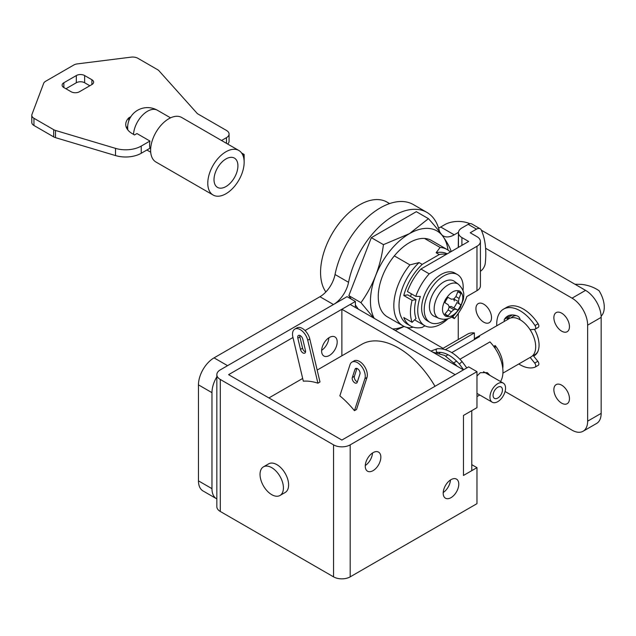 <?xml version="1.0" encoding="UTF-8"?>
<svg xmlns="http://www.w3.org/2000/svg" width="636" height="636" viewBox="0 0 636 636"><rect width="100%" height="100%" fill="white"/><g stroke="black" fill="none" stroke-linecap="round" stroke-linejoin="round"><path stroke-width="0.95" d="M561.668 403.16A11.019 6.36 60 0 1 554.465 393.453A11.019 6.36 60 0 1 556.158 384.621A11.019 6.36 60 0 1 561.668 385.162A11.019 6.36 60 0 1 568.87 394.877A11.019 6.36 60 0 1 567.177 403.709A11.019 6.36 60 0 1 561.668 403.16M507.679 319.479A23.15 13.364 60 0 1 511.121 315.623A23.15 13.364 60 0 1 512.584 314.963M483.726 322.166A11.019 6.36 60 0 1 476.523 312.451A11.019 6.36 60 0 1 478.216 303.618A11.019 6.36 60 0 1 483.726 304.167A11.019 6.36 60 0 1 490.928 313.882A11.019 6.36 60 0 1 489.235 322.714A11.019 6.36 60 0 1 483.726 322.166M561.668 331.165A11.019 6.36 60 0 1 554.465 321.45A11.019 6.36 60 0 1 556.158 312.618A11.019 6.36 60 0 1 561.668 313.166A11.019 6.36 60 0 1 568.87 322.881A11.019 6.36 60 0 1 567.177 331.714A11.019 6.36 60 0 1 561.668 331.165M469.853 223.697A19.104 11.027 0 0 0 444.755 224.667L440.7 227.012A22.045 12.728 -60 0 1 438.562 228.078M216.844 498.918A22.045 12.728 -60 0 1 216.534 498.751L203.027 490.952A22.045 12.728 -60 0 1 198.464 480.864L198.464 384.86A22.045 12.728 -60 0 1 214.054 357.861L319.948 296.726A22.045 12.728 -60 0 0 335.045 274.506A66.136 38.184 -60 0 1 368.013 216.876A66.136 38.184 -60 0 1 413.392 204.593L426.899 212.392A66.136 38.184 -60 0 1 439.11 230.025A22.045 12.728 -60 0 0 439.945 232.307M409.361 327.834A12.124 7.004 -60 0 1 409.234 328.828M458.461 232.585L458.262 247.468M458.262 313.469L458.262 339.521M458.262 232.466L454.207 234.811A22.045 12.728 -60 0 1 443.181 235.9A22.045 12.728 -60 0 1 442.012 235.066M214.054 357.861L227.561 365.66L333.463 304.525A22.045 12.728 -60 0 0 348.552 282.305A66.136 38.184 -60 0 1 381.521 224.675A66.136 38.184 -60 0 1 426.899 212.392M216.534 498.751A22.045 12.728 -60 0 1 211.971 488.663L211.971 392.666A22.045 12.728 -60 0 1 217.17 376.25M505.079 391.498L572.058 430.167A22.045 12.728 60 0 0 583.077 431.256L596.592 423.457A22.045 12.728 60 0 0 601.155 413.36L601.155 317.364A22.045 12.728 60 0 0 585.565 290.366L481.349 230.192M583.077 431.256A22.045 12.728 60 0 0 587.648 421.167L587.648 325.163A22.045 12.728 60 0 0 572.058 298.165L485.602 248.255M534.471 329.337A23.15 13.364 60 0 1 534.272 355.715A23.15 13.364 60 0 1 533.612 356.049M448.189 318.62A33.064 19.088 -60 0 1 441.114 323.963A33.064 19.088 -60 0 1 424.586 325.6A33.064 19.088 -60 0 1 420.38 296.471L415.769 296.36A40.418 23.333 -60 0 1 429.213 273.838L476.968 246.267A11.758 6.789 0 0 0 480.411 241.465A11.758 6.789 0 0 0 476.968 236.664L470.219 232.768L476.491 229.143A7.346 4.245 -60 0 1 480.164 228.777A7.346 4.245 -60 0 1 481.301 230.081A84.508 48.789 -60 0 1 485.268 263.272A7.346 4.245 -60 0 1 480.411 271.27M480.411 241.465L480.411 285.866A11.758 6.789 180 0 1 476.968 290.668L466.832 296.519A40.418 23.333 -60 0 1 454.311 318.62L452.848 316.219M424.586 325.6L416.27 320.806A33.064 19.088 -60 0 1 414.728 319.725M410.594 296.535A33.064 19.088 -60 0 1 411.349 293.816M415.769 296.36L407.453 291.566A40.418 23.333 -60 0 1 420.897 269.036L468.66 241.465L461.903 237.57L461.903 245.369M454.311 318.62L451.584 317.046M429.213 273.838L420.897 269.036M476.491 229.143L468.183 224.341L461.903 227.966A11.758 6.789 0 0 0 458.461 232.768A11.758 6.789 0 0 0 461.903 237.57M468.183 224.341A7.346 4.245 -60 0 1 471.856 223.975L480.164 228.777M237.92 165.853A16.902 9.755 -60 0 1 230.542 182.858A16.902 9.755 -60 0 1 217.52 187.389A16.902 9.755 -60 0 1 214.014 179.646A16.902 9.755 -60 0 1 221.392 162.641A16.902 9.755 -60 0 1 234.422 158.11A16.902 9.755 -60 0 1 237.92 165.853M133.512 134.371A19.843 11.456 -60 0 1 142.607 115.1A19.843 11.456 -60 0 1 157.426 110.266A19.843 11.456 -60 0 1 157.434 110.274A19.843 19.843 0 0 0 127.82 129.927M221.551 140.5L226.488 137.654A8.817 5.088 0 0 0 229.071 134.053A8.817 5.088 0 0 0 226.488 130.452L197.391 113.653L158.968 70.763A7.346 4.245 0 0 0 157.609 69.69L137.877 58.289A7.346 4.245 0 0 0 131.056 57.153L77.338 63.894A7.346 4.245 0 0 0 73.752 65.031L45.633 81.273A7.346 4.245 0 0 0 43.661 83.34L31.959 114.424A7.346 4.245 0 0 0 31.8 115.291L31.8 122.486A7.346 4.245 0 0 0 33.954 125.491L53.694 136.883A7.346 4.245 0 0 0 55.515 137.654L115.521 155.574A22.045 12.728 0 0 0 141.24 153.268L149.937 148.252A19.843 11.456 -60 0 1 149.587 144.849A19.843 11.456 -60 0 1 149.937 141.049L136.947 133.552L134.514 134.951L132.415 133.735A22.777 13.149 0 0 1 125.737 124.433A22.777 13.149 0 0 1 128.798 117.851L130.857 116.666M207.781 183.248A25.718 14.851 -60 0 1 219.007 157.37A25.718 14.851 -60 0 1 238.826 150.478A25.718 14.851 -60 0 1 244.152 162.252A25.718 14.851 -60 0 1 232.927 188.129A25.718 14.851 -60 0 1 213.108 195.021A25.718 14.851 -60 0 1 207.781 183.248M213.108 195.021L155.955 162.021A25.718 14.851 -60 0 1 150.621 150.247A25.718 14.851 -60 0 1 161.854 124.37A25.718 14.851 -60 0 1 181.673 117.477L238.826 150.478M31.8 115.291A7.346 4.245 0 0 0 33.954 118.288L53.694 129.688A7.346 4.245 0 0 0 55.515 130.452L115.521 148.371A22.045 12.728 0 0 0 141.24 146.073L149.937 141.049M65.929 88.754L76.32 82.752L76.32 75.549A5.875 3.395 180 0 1 84.636 75.549L91.91 79.754A5.875 3.395 180 0 1 93.627 82.155A5.875 3.395 180 0 1 91.91 84.556L79.436 91.751A5.875 3.395 180 0 1 71.129 91.751L63.854 87.553A5.875 3.395 180 0 1 62.129 85.152A5.875 3.395 180 0 1 63.854 82.752L76.32 75.549M84.636 75.549L84.636 82.752L89.827 85.749M84.636 82.752A5.875 3.395 0 0 0 76.32 82.752M229.071 134.053L229.071 141.248A8.817 5.088 180 0 1 227.648 144.022M127.701 126.302A22.777 13.149 0 0 0 126.612 128.035M128.798 120.84L128.798 117.851M241.577 152.966L244.152 154.453L244.145 161.655M244.152 154.453L242.849 155.2M511.042 317.889A22.045 12.728 60 0 1 512.711 316.577A22.045 12.728 60 0 1 516.042 315.567M601.123 316.195A22.045 12.728 60 0 0 599.08 290.747C594.016 287.241 588.125 285.111 581.407 284.372L574.976 284.252M474.369 339.219A22.045 12.728 60 0 1 476.34 337.573L509.078 318.676A22.045 12.728 60 0 1 520.097 319.765A22.045 12.728 60 0 1 534.502 339.195A22.045 12.728 60 0 1 531.124 356.86L502.909 373.141M476.34 337.573A22.045 12.728 60 0 1 479.568 336.579L451.775 352.622M448.086 354.753L445.772 356.088M493.727 346.397L495.158 345.579A22.045 12.728 60 0 1 502.766 368.339M495.158 345.579L495.158 348.433M538.096 350.953A22.045 12.728 60 0 1 534.757 354.761A22.045 12.728 60 0 1 533.135 355.452M325.87 291.964A55.109 31.816 -60 0 1 325.751 246.951A55.109 31.816 -60 0 1 359.539 204.871A55.109 31.816 -60 0 1 387.093 202.137L389.598 203.584M424.943 325.799L422.209 327.381A40.418 23.333 -60 0 1 410.514 325.966A40.418 23.333 -60 0 1 403.781 317.523L412.096 322.325A40.418 23.333 -60 0 1 412.096 300.319L403.781 295.525A40.418 23.333 -60 0 1 422.209 264.385L439.245 254.551A40.418 23.333 -60 0 1 446.393 254.32M403.781 295.525L407.7 294.858L416.016 299.659L412.096 300.319M439.245 254.551L436.129 252.746L440.104 247.452L424.514 238.452M440.104 247.452A44.091 25.456 -60 0 1 447.052 249.479A44.091 25.456 -60 0 1 450.336 252.047M436.129 252.746A40.418 23.333 -60 0 1 447.219 253.844M413.241 327.158L409.918 327.882A44.091 25.456 -60 0 1 402.962 325.847A44.091 25.456 -60 0 1 409.918 264.878L419.092 262.581L422.209 264.385M394.328 255.879L409.918 264.878M410.514 325.966L407.398 324.169A40.418 23.333 -60 0 1 419.092 262.581M416.016 299.659A34.535 19.939 -60 0 0 416.016 318.461L412.096 322.325M403.963 326.371A55.109 31.816 -60 0 1 392.627 328.971M374.254 318.358A55.109 31.816 -60 0 1 409.425 233.666L383.444 244.645C380.535 266.571 373.03 285.898 360.938 302.641L373.841 318.119M395.218 330.466L404.178 326.475M402.962 325.847L387.38 316.847A44.091 25.456 -60 0 1 380.622 281.517A44.091 25.456 -60 0 1 409.425 242.666A44.091 25.456 -60 0 1 431.47 240.48L447.052 249.479M450.773 251.792L450.94 250.679C448.03 242.674 440.533 232.005 428.441 218.665L416.334 211.677L371.337 237.657L348.838 295.645L351.247 299.079M355.381 304.962L358.346 309.175M428.441 218.665L409.425 233.666A55.109 31.816 -60 0 1 448.006 250.083M371.337 237.657L383.444 244.645M348.838 295.645L360.938 302.641M497.757 401.666A11.019 6.36 -60 0 1 492.24 402.206A11.019 6.36 -60 0 1 490.555 393.374A11.019 6.36 -60 0 1 497.757 383.667A11.019 6.36 -60 0 1 503.267 383.118A11.019 6.36 -60 0 1 504.952 391.951A11.019 6.36 -60 0 1 497.757 401.666M497.757 387.26A6.614 3.816 -60 0 1 501.065 386.934A6.614 3.816 -60 0 1 502.074 392.237A6.614 3.816 -60 0 1 497.757 398.064A6.614 3.816 -60 0 1 494.45 398.39A6.614 3.816 -60 0 1 493.433 393.088A6.614 3.816 -60 0 1 497.757 387.26M530.098 329.726L534.709 329.313A2.942 1.693 -120 0 0 535.138 329.178L538.255 327.381A2.942 1.693 -120 0 0 538.112 323.748A33.064 19.088 -120 0 0 523.213 308.969A33.064 19.088 -120 0 0 506.685 307.331L503.561 309.128A33.064 19.088 -120 0 0 496.748 325.791M535.138 329.178A2.942 1.693 -120 0 0 534.987 325.553A33.064 19.088 -120 0 0 520.097 310.765A33.064 19.088 -120 0 0 503.561 309.128M518.793 363.975A33.064 19.088 -120 0 0 520.097 364.762A33.064 19.088 -120 0 0 534.987 367.179A2.942 1.693 -120 0 0 535.138 367.107A2.942 1.693 -120 0 0 534.709 363.084L530.154 357.416M538.112 365.374A2.942 1.693 -120 0 0 538.255 365.31A2.942 1.693 -120 0 0 537.825 361.288L533.016 355.301M509.261 315.4A24.987 14.421 -120 0 0 507.568 317.459A2.942 1.693 -120 0 0 507.528 319.566M520.089 319.765A2.942 1.693 -120 0 0 517.744 316.187A24.987 14.421 -120 0 0 507.608 316.132A24.987 14.421 -120 0 0 504.451 319.264A2.942 1.693 -120 0 0 504.412 321.371M459.502 292.306A13.229 7.64 120 0 0 459.494 292.306A13.229 7.64 120 0 0 457.769 291.733L460.862 293.514A13.229 7.64 120 0 0 459.502 292.306L459.502 292.306M457.769 291.733A51.333 41.904 -58.3 0 1 455.893 296.583A51.071 37.794 -21.1 0 1 453.81 298.96A51.071 17.625 14.9 0 1 451.353 299.206A51.333 0.731 29.4 0 1 447.998 297.37A13.229 7.64 120 0 0 446.273 299.938A13.229 7.64 120 0 0 444.914 302.72A51.333 0.731 -149.4 0 1 448.181 304.708A51.071 17.625 -134.9 0 1 449.191 306.965L453.81 309.629A51.071 37.794 158.9 0 1 451.353 311.791A51.333 41.904 121.7 0 1 447.998 315.79A13.229 7.64 120 0 1 446.273 315.218A13.229 7.64 120 0 1 444.914 314.009A51.333 41.904 -61.7 0 0 448.181 309.955A51.071 37.794 -98.9 0 0 449.191 306.965M445.454 316.1C441.511 312.833 441.511 307.291 445.454 299.469C450.256 292.139 455.05 289.372 459.852 291.153C463.803 294.42 463.803 299.961 459.852 307.784C455.05 315.114 450.256 317.881 445.454 316.1M449.111 306.767L451.186 306.441L457.769 310.145A13.229 7.64 120 0 0 459.502 307.578A13.229 7.64 120 0 0 460.862 304.803A51.333 0.731 30.6 0 0 459.073 303.666A51.071 17.625 45.1 0 0 458.437 301.631A51.071 37.794 81.1 0 0 459.073 298.419A51.333 41.904 118.3 0 0 460.862 293.514M457.769 310.145A51.333 0.731 -150.6 0 1 455.893 309.168A51.071 17.625 -165.1 0 1 453.81 309.629M438.22 318.008A19.668 11.361 -60 0 1 438.22 295.295A19.668 11.361 -60 0 1 457.888 283.934A19.668 11.361 -60 0 1 458.397 284.26A19.668 11.361 -60 0 1 458.477 284.324L454.422 281.358A20.209 11.671 -60 0 0 453.818 280.969A20.209 11.671 -60 0 0 433.609 292.632A20.209 11.671 -60 0 0 433.609 315.965A20.209 11.671 -60 0 0 434.253 316.291L438.848 318.326A19.668 11.361 -60 0 1 438.76 318.286A19.668 11.361 -60 0 1 438.22 318.008M446.599 319.057A27.555 15.908 -60 0 1 429.936 322.333A27.555 15.908 -60 0 1 429.936 290.509A27.555 15.908 -60 0 1 457.491 274.601L454.899 273.098A27.555 15.908 -60 0 0 427.336 289.014A27.555 15.908 -60 0 0 427.336 320.83L429.936 322.333L427.336 320.83M454.899 273.098L457.491 274.601A27.555 15.908 -60 0 1 462.984 290.668M444.914 314.009L447.998 315.79M448.181 309.955L451.353 311.791M451.186 306.441L455.893 309.168M460.862 304.803L456.887 302.505A13.229 7.64 -60 0 1 453.802 307.848M456.887 302.505L459.073 303.666M453.81 298.96L458.437 301.631M454.358 300.939L453.603 298.984M455.893 296.583L459.073 298.419M329.4 337.462A11.019 6.36 -60 0 1 334.918 336.921A11.019 6.36 -60 0 1 336.603 345.753A11.019 6.36 -60 0 1 329.4 355.46A11.019 6.36 -60 0 1 323.891 356.009A11.019 6.36 -60 0 1 322.206 347.177A11.019 6.36 -60 0 1 329.4 337.462M328.868 337.796A11.019 6.36 -60 0 1 321.625 350.333M450.988 479.663A11.019 6.36 -60 0 1 456.505 479.115A11.019 6.36 -60 0 1 458.19 487.947A11.019 6.36 -60 0 1 450.988 497.662A11.019 6.36 -60 0 1 445.478 498.211A11.019 6.36 -60 0 1 443.793 489.378A11.019 6.36 -60 0 1 450.988 479.663M450.455 479.997A11.019 6.36 -60 0 1 443.213 492.526M373.046 452.665A11.019 6.36 -60 0 1 378.563 452.117A11.019 6.36 -60 0 1 380.249 460.949A11.019 6.36 -60 0 1 373.046 470.664A11.019 6.36 -60 0 1 367.536 471.204A11.019 6.36 -60 0 1 365.851 462.372A11.019 6.36 -60 0 1 373.046 452.665M372.513 452.991A11.019 6.36 -60 0 1 365.271 465.528M476.968 376.011L480.315 372.696L487.327 372.64L489.99 375.455M271.723 494.657A16.536 9.548 -120 0 0 279.991 495.476A16.536 9.548 -120 0 0 282.527 482.231A16.536 9.548 -120 0 0 271.723 467.659A16.536 9.548 -120 0 0 263.463 466.84A16.536 9.548 -120 0 0 260.927 480.093A16.536 9.548 -120 0 0 271.723 494.657M279.991 495.476L285.19 492.479A16.536 9.548 -120 0 0 287.726 479.234A16.536 9.548 -120 0 0 276.922 464.662A16.536 9.548 -120 0 0 268.654 463.843L263.463 466.84M354.793 382.848A3.673 2.123 -120 0 0 356.629 383.031A3.673 2.123 -120 0 0 357.265 382.18L359.936 374.016A3.673 2.123 -120 0 0 358.815 369.89A3.673 2.123 -120 0 0 355.627 368.483A3.673 2.123 -120 0 0 354.983 369.325L352.312 377.514A3.673 2.123 -120 0 0 354.793 382.848M356.963 368.435L354.395 376.313A3.673 2.123 -120 0 0 356.868 381.648A3.673 2.123 -120 0 0 357.368 381.878M302.975 352.932A3.673 2.123 -120 0 0 304.811 353.107A3.673 2.123 -120 0 0 305.447 350.444L302.784 339.187A3.673 2.123 -120 0 0 298.467 335.482A3.673 2.123 -120 0 0 297.831 338.161L300.494 349.403A3.673 2.123 -120 0 0 302.975 352.932M299.826 335.442A3.673 2.123 -120 0 0 299.914 336.961L302.577 348.202A3.673 2.123 -120 0 0 305.049 351.732A3.673 2.123 -120 0 0 305.526 351.954M351.947 362.115L354.029 360.914A11.019 6.36 -120 0 1 363.601 365.128A11.019 6.36 -120 0 1 366.964 377.498L356.526 409.489L354.451 410.689A73.482 42.429 -120 0 0 339.855 395.846L350.031 364.651A11.019 6.36 -120 0 1 351.947 362.115A11.019 6.36 -120 0 1 361.518 366.32A11.019 6.36 -120 0 1 364.881 378.698L354.451 410.689M434.992 386.298A73.482 42.429 -120 0 0 398.51 347.964A73.482 42.429 -120 0 0 361.765 344.322L317.165 370.072M500.516 381.528A29.391 16.973 -120 0 0 489.959 341.914L459.955 359.237M453.953 362.703L456.664 361.137M341.874 309.263L350.19 304.469L463.461 369.866L455.145 374.66L341.874 309.263L341.874 355.81M355.381 307.466L355.381 301.464L347.065 296.662L220.287 369.866A11.758 6.789 0 0 0 216.844 374.66A11.758 6.789 0 0 0 220.287 379.461L333.558 444.858A11.758 6.789 0 0 0 350.19 444.858L476.968 371.663L468.66 366.861L341.874 440.064L228.602 374.66L292.973 337.501M305.034 330.529L355.381 301.464M350.19 444.858L350.19 576.86L476.968 503.664L476.968 467.659L463.461 475.458L471.777 470.664L471.777 410.665L463.461 415.459L463.461 475.458L463.461 415.459L476.968 407.66L476.968 371.663M442.092 348.862L467.468 334.21A29.391 16.973 -120 0 1 474.369 332.914L445.383 349.657M440.668 352.376L439.373 353.123M474.369 332.914L474.369 339.576M220.287 379.461L220.287 511.463L333.558 576.86L333.558 444.858M294.794 329.122L296.869 327.922A11.019 6.36 -120 0 1 309.804 339.004L319.988 381.982L317.913 383.182A73.482 42.429 -120 0 0 303.316 381.171L292.878 337.096A11.019 6.36 -120 0 1 294.794 329.122A11.019 6.36 -120 0 1 307.729 340.204L317.913 383.182M476.968 467.659L471.777 464.662M350.19 576.86A11.758 6.789 180 0 1 333.558 576.86M220.287 511.463A11.758 6.789 180 0 1 216.844 506.661L216.844 374.66M454.207 234.811L440.7 227.012M348.552 282.305L335.045 274.506M333.463 304.525L319.948 296.726M211.971 392.666L198.464 384.86M211.971 488.663L198.464 480.864M572.058 298.165L585.565 290.366M587.648 421.167L601.155 413.36M587.648 325.163L601.155 317.364M476.968 290.668L476.968 246.267M141.24 153.268L141.24 146.073M63.854 82.752L63.854 87.553M91.91 84.556L91.91 79.754M226.488 143.354L226.488 137.654M33.954 125.491L33.954 118.288M53.694 136.883L53.694 129.688M55.515 137.654L55.515 130.452M115.521 155.574L115.521 148.371M538.112 323.748L534.987 325.553M537.825 361.288L534.709 363.084M507.568 317.459L504.451 319.264M309.804 339.004L307.729 340.204M302.577 348.202L300.494 349.403M299.914 336.961L297.831 338.161M366.964 377.498L364.881 378.698M354.395 376.313L352.312 377.514M356.677 368.347L354.983 369.325M455.416 365.223A1.836 0.405 -42 0 1 456.084 365.032L444.651 355.437L432.711 352.113M437.989 352.328A1.836 1.407 -99.8 0 1 437.83 352.36A1.836 1.407 -99.8 0 1 436.201 350.786A1.836 1.407 -99.8 0 1 437.194 348.743A1.836 1.407 -99.8 0 1 437.345 348.719L430.914 351.072M463.612 369.778L459.359 364.031L462.07 361.558C454.096 352.527 445.852 348.242 437.345 348.719M459.359 364.031C451.918 355.794 444.739 351.899 437.83 352.36L436.209 352.646M458.461 247.356L458.461 232.768M170.551 117.843L157.426 110.266M150.708 152.211L146.892 150.009M512.711 316.577L514.953 315.281M534.757 354.761L536.561 353.719M492.24 402.206L476.968 393.39M503.267 383.118L483.535 371.726M443.014 348.329L406.722 327.381M538.255 365.31L535.138 367.107M458.397 284.26C465.663 291.646 463.469 295.025 463.453 299.103L460.162 308.047L454.247 315.154C449.66 319.2 444.5 320.242 438.76 318.286M479.751 394.996L476.968 396.602M302.672 378.444L268.909 397.937M456.998 366.137L456.084 365.032M466.8 367.934L462.07 361.558"/></g></svg>

